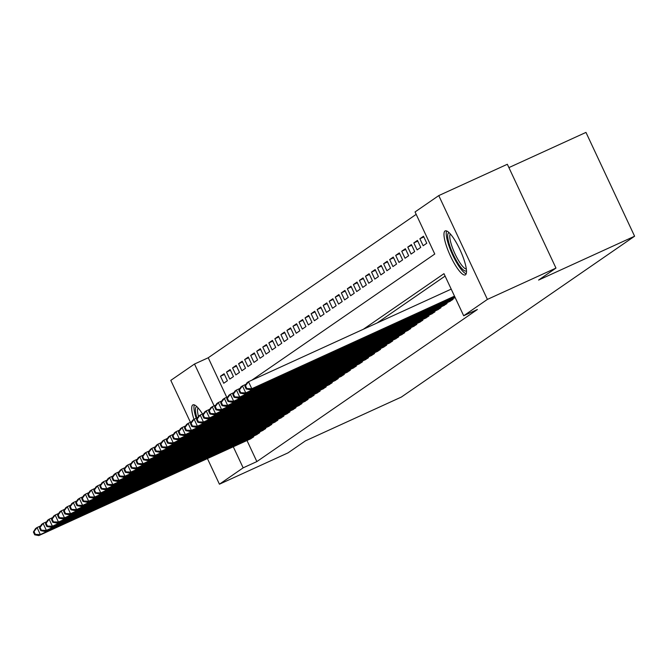 <?xml version="1.0" encoding="UTF-8"?>
<svg xmlns="http://www.w3.org/2000/svg" width="668" height="668" viewBox="0 0 668 668"><rect width="100%" height="100%" fill="white"/><g stroke="black" fill="none" stroke-linecap="round" stroke-linejoin="round"><path stroke-width="1" d="M465.479 274.798A24.19 5.645 65.5 0 1 465.279 274.915A24.19 5.645 65.5 0 1 450.307 255.71A24.19 5.645 65.5 0 1 444.98 231.028A24.19 5.645 65.5 0 1 445.18 230.911A24.19 5.645 65.5 0 1 460.152 250.116A24.19 5.645 65.5 0 1 465.479 274.798M193.954 419.329A24.19 5.645 65.5 0 1 192.718 404.983A24.19 5.645 65.5 0 1 192.927 404.866A24.19 5.645 65.5 0 1 202.487 413.985M508.899 167.601L585.97 132.406L634.6 236.221L401.376 397.051L305.376 440.897L288 452.879L219.43 484.2L207.431 458.582M190.438 422.301L170.799 380.376L194.513 364.027L214.111 405.86M416.181 214.361L208.232 357.764L194.513 364.027M251.803 380.209L434.768 254.032L415.053 211.948L438.767 195.59L487.398 299.406L463.684 315.764L443.97 273.671L363.4 329.232M487.398 299.406L555.968 268.085L507.338 164.27L438.767 195.59M449.347 301.66L453.063 299.364L452.754 298.696M443.301 305.827L447.026 303.531L446.708 302.863M437.264 309.994L440.98 307.697L440.671 307.029M431.219 314.16L434.943 311.864L434.626 311.196M425.182 318.327L428.898 316.031L428.589 315.363M419.137 322.494L422.852 320.197L422.543 319.529M413.091 326.66L416.815 324.364L416.498 323.696M407.054 330.827L410.77 328.531L410.461 327.863M401.009 334.994L404.733 332.697L404.416 332.029M394.963 339.16L398.687 336.864L398.378 336.196M388.926 343.327L392.642 341.031L392.333 340.363M382.881 347.494L386.605 345.197L386.288 344.529M376.844 351.66L380.56 349.364L380.251 348.696M370.798 355.827L374.523 353.531L374.205 352.863M364.753 359.994L368.477 357.697L368.168 357.029M358.716 364.16L362.432 361.864L362.123 361.196M352.671 368.327L356.395 366.031L356.077 365.363M346.634 372.493L350.349 370.197L350.04 369.529M340.588 376.66L344.312 374.364L343.995 373.696M334.543 380.827L338.267 378.531L337.958 377.863M328.506 384.993L332.221 382.697L331.912 382.029M322.46 389.16L326.184 386.864L325.867 386.196M316.423 393.327L320.139 391.031L319.83 390.363M310.378 397.493L314.102 395.197L313.785 394.529M304.332 401.66L308.057 399.364L307.748 398.696M298.295 405.827L302.011 403.53L301.702 402.862M292.25 409.993L295.974 407.697L295.657 407.029M286.213 414.16L289.929 411.864L289.62 411.196M280.168 418.327L283.892 416.03L283.574 415.362M274.122 422.493L277.846 420.197L277.537 419.529M268.085 426.66L271.801 424.364L271.492 423.696M262.04 430.827L265.764 428.53L265.446 427.862M256.003 434.993L259.718 432.697L259.409 432.029M224.431 374.422L220.482 376.226L224.106 373.729L227.387 380.743L223.763 383.24L220.482 376.226M230.468 370.256L226.519 372.059L230.143 369.563L233.433 376.577L229.809 379.073L226.519 372.059M236.514 366.089L232.564 367.893L236.188 365.396L239.478 372.41L235.846 374.907L232.564 367.893M242.559 361.922L238.601 363.726L242.234 361.229L245.515 368.243L241.891 370.74L238.601 363.726M248.596 357.756L244.647 359.559L248.271 357.063L251.56 364.077L247.937 366.573L244.647 359.559M254.642 353.589L250.692 355.393L254.316 352.896L257.597 359.91L253.974 362.415L250.692 355.393M260.679 349.422L256.729 351.226L260.353 348.729L263.643 355.743L260.019 358.248L256.729 351.226M266.724 345.256L262.774 347.059L266.398 344.563L269.688 351.577L266.056 354.082L262.774 347.059M272.769 341.089L268.82 342.893L272.444 340.396L275.725 347.41L272.101 349.915L268.82 342.893M278.806 336.923L274.857 338.726L278.481 336.229L281.771 343.243L278.147 345.748L274.857 338.726M284.852 332.756L280.902 334.559L284.526 332.063L287.808 339.077L284.184 341.582L280.902 334.559M290.889 328.589L286.939 330.393L290.563 327.896L293.853 334.91L290.229 337.415L286.939 330.393M296.934 324.423L292.985 326.226L296.609 323.729L299.899 330.743L296.266 333.248L292.985 326.226M302.98 320.256L299.03 322.059L302.654 319.563L305.936 326.577L302.312 329.082L299.03 322.059M309.017 316.089L305.067 317.893L308.691 315.396L311.981 322.41L308.357 324.915L305.067 317.893M315.062 311.923L311.113 313.726L314.737 311.23L318.018 318.244L314.394 320.749L311.113 313.726M321.108 307.756L317.15 309.568L320.782 307.063L324.064 314.077L320.44 316.582L317.15 309.568M327.145 303.589L323.195 305.401L326.819 302.896L330.109 309.91L326.477 312.415L323.195 305.401M333.19 299.423L329.24 301.235L332.864 298.73L336.146 305.744L332.522 308.249L329.24 301.235M339.227 295.256L335.278 297.068L338.901 294.563L342.191 301.577L338.567 304.082L335.278 297.068M345.272 291.089L341.323 292.901L344.947 290.396L348.228 297.41L344.604 299.915L341.323 292.901M351.318 286.923L347.36 288.735L350.992 286.23L354.274 293.244L350.65 295.749L347.36 288.735M357.355 282.756L353.405 284.568L357.029 282.063L360.319 289.077L356.695 291.582L353.405 284.568M363.4 278.589L359.451 280.401L363.075 277.896L366.356 284.91L362.732 287.415L359.451 280.401M369.437 274.423L365.488 276.235L369.112 273.73L372.402 280.744L368.778 283.249L365.488 276.235M375.483 270.256L371.533 272.068L375.157 269.563L378.439 276.577L374.815 279.082L371.533 272.068M381.528 266.089L377.57 267.901L381.203 265.396L384.484 272.41L380.86 274.915L377.57 267.901M387.565 261.923L383.616 263.735L387.24 261.23L390.529 268.244L386.906 270.749L383.616 263.735M393.611 257.756L389.661 259.568L393.285 257.063L396.567 264.077L392.943 266.582L389.661 259.568M399.648 253.589L395.698 255.401L399.322 252.896L402.612 259.91L398.988 262.415L395.698 255.401M405.693 249.423L401.744 251.235L405.367 248.73L408.657 255.744L405.025 258.249L401.744 251.235M411.738 245.256L407.781 247.068L411.413 244.563L414.694 251.577L411.07 254.082L407.781 247.068M417.776 241.098L413.826 242.901L417.45 240.396L420.74 247.41L417.116 249.916L413.826 242.901M423.821 236.931L419.871 238.735L423.495 236.23L426.777 243.244L423.153 245.749L419.871 238.735M208.232 357.764L226.744 397.276M246.993 440.513L256.863 461.58L477.403 309.501L463.684 315.764M445.097 276.084L377.111 322.97M249.957 439.16L253.681 436.864L253.364 436.196M555.968 268.085L538.6 280.067L634.6 236.221M256.863 461.58L243.152 467.842L219.43 484.2M233.282 446.775L243.152 467.842M33.4 532.004L34.711 534.809L35.32 534.392L34.001 531.586L33.4 532.004L35.529 528.58L37.041 527.536L40.322 534.55L252.621 437.59M35.32 534.392L40.322 534.55L38.811 535.594L251.11 438.634M34.001 531.586L37.041 527.536L40.656 525.891M34.711 534.809L38.811 535.594M196.918 417.934A20.933 4.885 65.5 0 1 196.292 406.929A20.933 4.885 65.5 0 1 196.918 406.72M198.079 407.939A19.38 4.517 -114.5 0 0 198.471 416.389M194.363 404.917A24.031 5.603 -114.5 0 0 196.175 418.277M466.489 270.682A20.933 4.885 65.5 0 1 458.331 263.818A20.933 4.885 65.5 0 1 449.096 243.703A20.933 4.885 65.5 0 1 449.172 232.765M450.332 233.984A19.38 4.517 -114.5 0 0 459.634 262.307A19.38 4.517 -114.5 0 0 466.339 269.012M446.625 230.961A24.031 5.603 -114.5 0 0 458.465 265.58A24.031 5.603 -114.5 0 0 466.189 273.796M39.445 527.837L40.756 530.642L41.358 530.225L40.047 527.419L39.445 527.837L41.566 524.413L43.078 523.37L46.368 530.384L258.658 433.423M41.358 530.225L46.368 530.384L44.856 531.427L257.155 434.467M40.047 527.419L43.078 523.37L46.693 521.725M40.756 530.642L44.856 531.427M45.482 523.67L46.802 526.476L47.403 526.058L46.092 523.253L45.482 523.67L47.612 520.247L49.123 519.203L52.405 526.217L264.703 429.257M47.403 526.058L52.405 526.217L50.893 527.261L263.192 430.301M46.092 523.253L49.123 519.203L52.739 517.558M46.802 526.476L50.893 527.261M51.528 519.504L52.839 522.309L53.448 521.892L52.129 519.086L51.528 519.504L53.657 516.08L55.16 515.036L58.45 522.05L270.749 425.09M53.448 521.892L58.45 522.05L56.939 523.094L269.237 426.134M52.129 519.086L55.16 515.036L58.776 513.391M52.839 522.309L56.939 523.094M57.565 515.337L58.884 518.143L59.485 517.725L58.174 514.919L57.565 515.337L59.694 511.913L61.205 510.87L64.495 517.884L276.786 420.923M59.485 517.725L64.495 517.884L62.984 518.927L275.274 421.967M58.174 514.919L61.205 510.87L64.821 509.225M58.884 518.143L62.984 518.927M63.61 511.17L64.921 513.976L65.531 513.558L64.212 510.753L63.61 511.17L65.74 507.747L67.251 506.703L70.532 513.717L282.831 416.757M65.531 513.558L70.532 513.717L69.021 514.761L281.32 417.801M64.212 510.753L67.251 506.703L70.866 505.058M64.921 513.976L69.021 514.761M69.656 507.004L70.967 509.809L71.568 509.392L70.257 506.586L69.656 507.004L71.777 503.58L73.288 502.536L76.578 509.559L288.877 412.59M71.568 509.392L76.578 509.559L75.067 510.594L287.365 413.634M70.257 506.586L73.288 502.536L76.903 500.891M70.967 509.809L75.067 510.594M75.693 502.837L77.012 505.643L77.613 505.225L76.302 502.42L75.693 502.837L77.822 499.413L79.333 498.37L82.615 505.392L294.914 408.424M77.613 505.225L82.615 505.392L81.104 506.427L293.402 409.467M76.302 502.42L79.333 498.37L82.949 496.725M77.012 505.643L81.104 506.427M81.738 498.67L83.049 501.476L83.659 501.058L82.339 498.253L81.738 498.67L83.867 495.247L85.37 494.203L88.66 501.225L300.959 404.257M83.659 501.058L88.66 501.225L87.149 502.261L299.448 405.301M82.339 498.253L85.37 494.203L88.986 492.558M83.049 501.476L87.149 502.261M87.775 494.504L89.094 497.309L89.696 496.892L88.385 494.086L87.775 494.504L89.904 491.08L91.416 490.036L94.706 497.059L306.996 400.09M89.696 496.892L94.706 497.059L93.194 498.094L305.485 401.134M88.385 494.086L91.416 490.036L95.031 488.391M89.094 497.309L93.194 498.094M93.821 490.337L95.132 493.143L95.741 492.725L94.422 489.92L93.821 490.337L95.95 486.914L97.461 485.87L100.743 492.892L313.041 395.924M95.741 492.725L100.743 492.892L99.231 493.928L311.53 396.967M94.422 489.92L97.461 485.87L101.077 484.225M95.132 493.143L99.231 493.928M99.866 486.17L101.177 488.976L101.778 488.558L100.467 485.753L99.866 486.17L101.987 482.747L103.498 481.703L106.788 488.725L319.087 391.757M101.778 488.558L106.788 488.725L105.277 489.761L317.576 392.801M100.467 485.753L103.498 481.703L107.114 480.058M101.177 488.976L105.277 489.761M105.903 482.004L107.222 484.809L107.824 484.392L106.513 481.586L105.903 482.004L108.032 478.58L109.544 477.536L112.825 484.559L325.124 387.59M107.824 484.392L112.825 484.559L111.314 485.594L323.613 388.634M106.513 481.586L109.544 477.536L113.159 475.892M107.222 484.809L111.314 485.594M111.948 477.837L113.259 480.643L113.869 480.225L112.55 477.42L111.948 477.837L114.078 474.414L115.581 473.37L118.871 480.392L331.169 383.424M113.869 480.225L118.871 480.392L117.359 481.428L329.658 384.467M112.55 477.42L115.581 473.37L119.196 471.725M113.259 480.643L117.359 481.428M117.986 473.67L119.305 476.476L119.906 476.059L118.595 473.253L117.986 473.67L120.115 470.247L121.626 469.203L124.916 476.226L337.206 379.257M119.906 476.059L124.916 476.226L123.405 477.261L335.695 380.301M118.595 473.253L121.626 469.203L125.242 467.558M119.305 476.476L123.405 477.261M124.031 469.504L125.342 472.309L125.951 471.892L124.632 469.086L124.031 469.504L126.16 466.08L127.671 465.037L130.953 472.059L343.252 375.09M125.951 471.892L130.953 472.059L129.442 473.094L341.74 376.134M124.632 469.086L127.671 465.037L131.287 463.392M125.342 472.309L129.442 473.094M130.076 465.337L131.387 468.143L131.988 467.725L130.677 464.92L130.076 465.337L132.197 461.914L133.709 460.87L136.998 467.892L349.297 370.924M131.988 467.725L136.998 467.892L135.487 468.928L347.786 371.967M130.677 464.92L133.709 460.87L137.324 459.225M131.387 468.143L135.487 468.928M136.113 461.17L137.433 463.976L138.034 463.559L136.723 460.753L136.113 461.17L138.243 457.747L139.754 456.712L143.036 463.726L355.334 366.757M138.034 463.559L143.036 463.726L141.532 464.761L353.823 367.801M136.723 460.753L139.754 456.712L143.369 455.058M137.433 463.976L141.532 464.761M142.159 457.004L143.47 459.809L144.079 459.392L142.76 456.586L142.159 457.004L144.288 453.58L145.791 452.545L149.081 459.559L361.38 362.59M144.079 459.392L149.081 459.559L147.57 460.594L359.868 363.634M142.76 456.586L145.791 452.545L149.407 450.892M143.47 459.809L147.57 460.594M148.196 452.837L149.515 455.643L150.116 455.225L148.805 452.42L148.196 452.837L150.325 449.414L151.836 448.378L155.126 455.392L367.417 358.424M150.116 455.225L155.126 455.392L153.615 456.428L365.905 359.467M148.805 452.42L151.836 448.378L155.452 446.725M149.515 455.643L153.615 456.428M154.241 448.671L155.56 451.476L156.162 451.059L154.842 448.253L154.241 448.671L156.37 445.247L157.882 444.212L161.163 451.226L373.462 354.257M156.162 451.059L161.163 451.226L159.652 452.261L371.951 355.301M154.842 448.253L157.882 444.212L161.497 442.558M155.56 451.476L159.652 452.261M160.287 444.504L161.598 447.31L162.199 446.892L160.888 444.086L160.287 444.504L162.407 441.08L163.919 440.045L167.209 447.059L379.507 350.09M162.199 446.892L167.209 447.059L165.697 448.094L377.996 351.134M160.888 444.086L163.919 440.045L167.534 438.392M161.598 447.31L165.697 448.094M166.324 440.337L167.643 443.143L168.244 442.725L166.933 439.92L166.324 440.337L168.453 436.914L169.964 435.878L173.246 442.892L385.545 345.924M168.244 442.725L173.246 442.892L171.743 443.928L384.033 346.968M166.933 439.92L169.964 435.878L173.58 434.225M167.643 443.143L171.743 443.928M172.369 436.171L173.68 438.976L174.29 438.559L172.97 435.753L172.369 436.171L174.498 432.747L176.01 431.712L179.291 438.726L391.59 341.757M174.29 438.559L179.291 438.726L177.78 439.761L390.079 342.801M172.97 435.753L176.01 431.712L179.617 430.058M173.68 438.976L177.78 439.761M178.414 432.004L179.725 434.81L180.327 434.392L179.016 431.586L178.414 432.004L180.535 428.58L182.047 427.545L185.337 434.559L397.627 337.591M180.327 434.392L185.337 434.559L183.825 435.594L396.124 338.634M179.016 431.586L182.047 427.545L185.662 425.892M179.725 434.81L183.825 435.594M184.452 427.837L185.771 430.643L186.372 430.225L185.053 427.42L184.452 427.837L186.581 424.414L188.092 423.378L191.374 430.392L403.672 333.424M186.372 430.225L191.374 430.392L189.862 431.428L402.161 334.468M185.053 427.42L188.092 423.378L191.708 421.725M185.771 430.643L189.862 431.428M190.497 423.671L191.808 426.476L192.417 426.059L191.098 423.253L190.497 423.671L192.618 420.247L194.129 419.212L197.419 426.226L409.718 329.257M192.417 426.059L197.419 426.226L195.908 427.261L408.206 330.301M191.098 423.253L194.129 419.212L197.745 417.558M191.808 426.476L195.908 427.261M196.534 419.504L197.853 422.31L198.454 421.892L197.143 419.086L196.534 419.504L198.663 416.08L200.175 415.045L203.456 422.059L415.755 325.091M198.454 421.892L203.456 422.059L201.953 423.094L414.243 326.134M197.143 419.086L200.175 415.045L203.79 413.392M197.853 422.31L201.953 423.094M202.579 415.337L203.89 418.143L204.5 417.725L203.181 414.92L202.579 415.337L204.709 411.914L206.22 410.878L209.501 417.892L421.8 320.924M204.5 417.725L209.501 417.892L207.99 418.928L420.289 321.968M203.181 414.92L206.22 410.878L209.835 409.225M203.89 418.143L207.99 418.928M208.625 411.171L209.936 413.976L210.537 413.559L209.226 410.753L208.625 411.171L210.746 407.747L212.257 406.712L215.547 413.726L427.837 316.757M210.537 413.559L215.547 413.726L214.036 414.761L426.334 317.801M209.226 410.753L212.257 406.712L215.873 405.058M209.936 413.976L214.036 414.761M214.662 407.004L215.981 409.81L216.582 409.392L215.271 406.587L214.662 407.004L216.791 403.581L218.302 402.545L221.584 409.559L433.883 312.591M216.582 409.392L221.584 409.559L220.073 410.595L432.371 313.634M215.271 406.587L218.302 402.545L221.918 400.892M215.981 409.81L220.073 410.595M220.707 402.837L222.018 405.643L222.628 405.226L221.308 402.42L220.707 402.837L222.828 399.414L224.339 398.378L227.629 405.392L439.928 308.424M222.628 405.226L227.629 405.392L226.118 406.428L438.417 309.468M221.308 402.42L224.339 398.378L227.955 396.725M222.018 405.643L226.118 406.428M226.744 398.671L228.064 401.476L228.665 401.059L227.354 398.253L226.744 398.671L228.874 395.247L230.385 394.212L233.666 401.226L445.965 304.257M228.665 401.059L233.666 401.226L232.163 402.261L444.454 305.301M227.354 398.253L230.385 394.212L234 392.559M228.064 401.476L232.163 402.261M232.79 394.504L234.101 397.31L234.71 396.892L233.391 394.087L232.79 394.504L234.919 391.081L236.43 390.045L239.712 397.059L452.011 300.091M234.71 396.892L239.712 397.059L238.2 398.095L450.499 301.134M233.391 394.087L236.43 390.045L240.046 388.392M234.101 397.31L238.2 398.095M238.835 390.337L240.146 393.143L240.747 392.726L239.436 389.92L238.835 390.337L240.956 386.914L242.467 385.879L245.757 392.893L455.042 297.302M240.747 392.726L245.757 392.893L244.246 393.928L455.175 297.594M239.436 389.92L242.467 385.879L246.083 384.225M240.146 393.143L244.246 393.928M244.872 386.171L246.191 388.976L246.793 388.559L245.482 385.753L244.872 386.171L247.001 382.747L248.513 381.712L251.794 388.726L454.499 296.141M246.793 388.559L251.794 388.726L250.283 389.761L454.632 296.433M245.482 385.753L248.513 381.712L451.209 289.127M246.191 388.976L250.283 389.761"/></g></svg>
